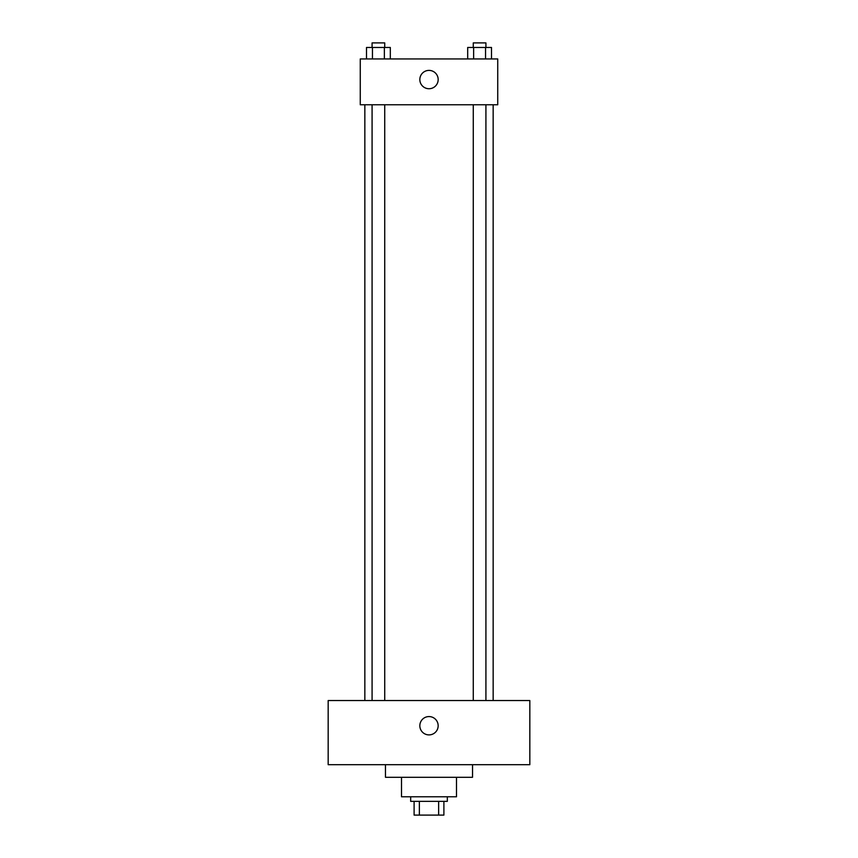 <?xml version="1.0" encoding="UTF-8"?>
<svg xmlns="http://www.w3.org/2000/svg" width="858" height="858" viewBox="0 0 858 858"><rect width="100%" height="100%" fill="white"/><g stroke="black" fill="none" stroke-linecap="round" stroke-linejoin="round"><path stroke-width="1.29" d="M438.642 801.351L438.642 815.1L414.103 815.1L414.103 801.351M438.642 815.1L443.897 815.1L443.897 801.351L443.897 815.1M447.329 796.771L447.329 801.351L410.671 801.351L410.671 796.771M419.358 801.351L419.358 815.1M456.499 777.294L456.499 796.771L401.501 796.771L401.501 777.294M472.533 764.692L472.533 777.294L385.467 777.294L385.467 764.692M529.826 764.692L328.174 764.692L328.174 700.536L529.826 700.536L529.826 764.692M429 716.569A9.17 9.17 0 0 1 436.936 730.319A9.17 9.17 0 0 1 421.064 730.319A9.17 9.17 0 0 1 429 716.569M493.157 104.773L493.157 700.536M473.273 700.536L473.273 104.773M384.727 104.773L384.727 700.536M497.737 104.773L360.263 104.773L360.263 58.945L497.737 58.945L497.737 104.773M438.17 79.558A9.17 9.17 0 0 1 424.42 87.505A9.17 9.17 0 0 1 424.42 71.622A9.17 9.17 0 0 1 438.17 79.558M491.505 58.945L491.505 47.48L467.685 47.48L467.685 58.945M485.542 47.48L485.542 58.945M473.637 47.48L473.637 58.945M473.273 47.48L473.273 42.9L485.918 42.9L485.918 47.48M390.315 58.945L390.315 47.48L366.495 47.48L366.495 58.945M384.363 47.48L384.363 58.945M372.458 47.48L372.458 58.945M372.082 47.48L372.082 42.9L384.727 42.9L384.727 47.48M364.843 104.773L364.843 700.536M485.918 700.536L485.918 104.773M372.082 104.773L372.082 700.536"/></g></svg>
